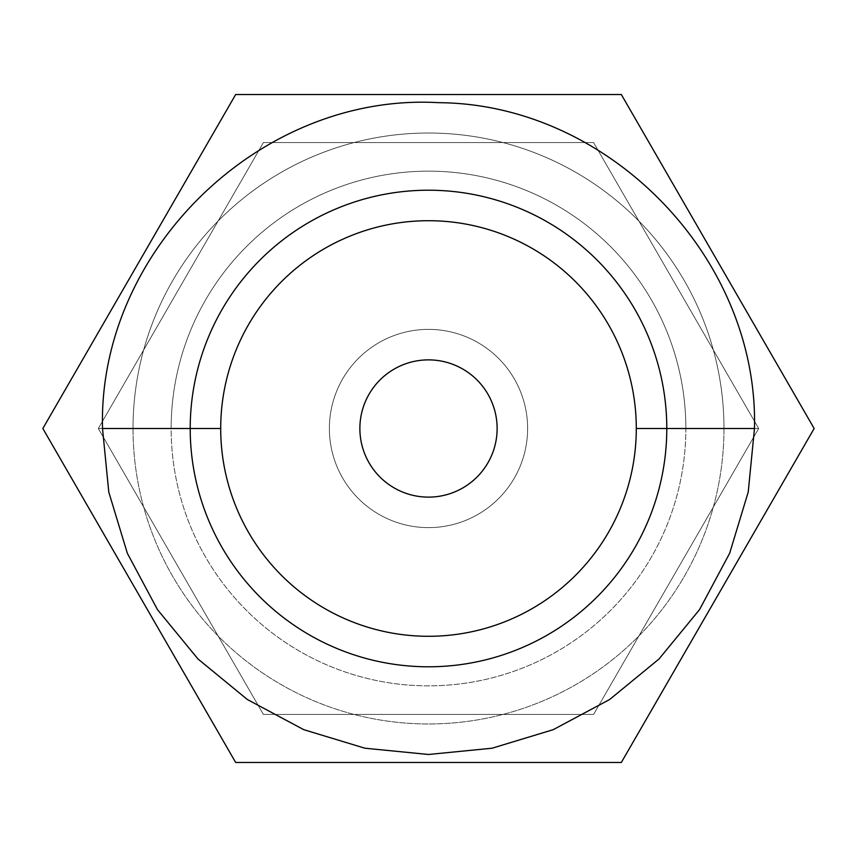 <?xml version="1.0" encoding="UTF-8"?>
<svg xmlns="http://www.w3.org/2000/svg" width="857" height="857" viewBox="0 0 857 857"><rect width="100%" height="100%" fill="white"/><g stroke="black" fill="none" stroke-linecap="round" stroke-linejoin="round"><path stroke-width="0.64" stroke-dasharray="4.29 3.21" d="M666.789 428.5A238.289 238.289 0 0 0 428.5 190.211A238.289 238.289 0 0 0 190.211 428.5A238.289 238.289 0 0 0 428.5 666.789A238.289 238.289 0 0 0 666.789 428.5A238.289 238.289 0 0 1 428.5 666.789A238.289 238.289 0 0 1 190.211 428.5A238.289 238.289 0 0 0 428.5 666.789A238.289 238.289 0 0 0 666.789 428.5A238.289 238.289 0 0 1 428.5 666.789A238.289 238.289 0 0 1 190.211 428.5L171.154 428.5A257.346 257.346 0 0 0 428.5 685.846A257.346 257.346 0 0 0 685.846 428.5L666.789 428.5A238.289 238.289 0 0 1 428.5 666.789A238.289 238.289 0 0 1 190.211 428.5A238.289 238.289 0 0 0 428.5 666.789A238.289 238.289 0 0 0 666.789 428.5A238.289 238.289 0 0 1 428.5 666.789A238.289 238.289 0 0 1 190.211 428.5A238.289 238.289 0 0 1 428.5 190.211A238.289 238.289 0 0 1 666.789 428.5A238.289 238.289 0 0 1 428.5 666.789A238.289 238.289 0 0 1 190.211 428.5A238.289 238.289 0 0 1 428.5 190.211A238.289 238.289 0 0 1 666.789 428.5A238.289 238.289 0 0 0 428.5 190.211A238.289 238.289 0 0 0 190.211 428.5A238.289 238.289 0 0 1 428.5 190.211A238.289 238.289 0 0 1 666.789 428.5A238.289 238.289 0 0 0 428.5 190.211A238.289 238.289 0 0 0 190.211 428.5L98.319 428.5L263.41 142.551L593.59 142.551L758.681 428.5L666.789 428.5L758.681 428.5L593.59 714.449L263.41 714.449L98.319 428.5L190.211 428.5A238.289 238.289 0 0 0 428.5 666.789A238.289 238.289 0 0 0 666.789 428.5A238.289 238.289 0 0 1 428.5 666.789A238.289 238.289 0 0 1 190.211 428.5A238.289 238.289 0 0 0 428.5 666.789A238.289 238.289 0 0 0 666.789 428.5A238.289 238.289 0 0 1 428.5 666.789A238.289 238.289 0 0 1 190.211 428.5L98.319 428.5L263.41 142.551L593.59 142.551L758.681 428.5L593.59 714.449L758.681 428.5L593.59 142.551L263.41 142.551L98.319 428.5L263.41 714.449L98.319 428.5L263.41 714.449L593.59 714.449L263.41 714.449L593.59 714.449L758.681 428.5L666.789 428.5L758.681 428.5L593.59 142.551L263.41 142.551L98.319 428.5L190.211 428.5A238.289 238.289 0 0 1 428.5 190.211A238.289 238.289 0 0 1 666.789 428.5A238.289 238.289 0 0 0 428.5 190.211A238.289 238.289 0 0 0 190.211 428.5A238.289 238.289 0 0 1 428.5 190.211A238.289 238.289 0 0 1 666.789 428.5L685.846 428.5A257.346 257.346 0 0 0 428.5 171.154A257.346 257.346 0 0 0 171.154 428.5A257.346 257.346 0 0 0 428.5 685.846A257.346 257.346 0 0 0 685.846 428.5A257.346 257.346 0 0 0 428.5 171.154A257.346 257.346 0 0 0 171.154 428.5L190.211 428.5A238.289 238.289 0 0 1 428.5 190.211A238.289 238.289 0 0 1 666.789 428.5A238.289 238.289 0 0 0 428.5 190.211A238.289 238.289 0 0 0 190.211 428.5A238.289 238.289 0 0 1 428.5 190.211A238.289 238.289 0 0 1 666.789 428.5M527.623 428.5A99.123 99.123 0 0 1 428.5 527.623A99.123 99.123 0 0 1 329.377 428.5A99.123 99.123 0 0 1 428.5 329.377A99.123 99.123 0 0 1 527.623 428.5A99.123 99.123 0 0 1 428.5 527.623A99.123 99.123 0 0 1 329.377 428.5A99.123 99.123 0 0 0 428.5 527.623A99.123 99.123 0 0 0 527.623 428.5A99.123 99.123 0 0 0 428.5 329.377A99.123 99.123 0 0 0 329.377 428.5A99.123 99.123 0 0 1 428.5 329.377A99.123 99.123 0 0 1 527.623 428.5A99.123 99.123 0 0 0 428.5 329.377A99.123 99.123 0 0 0 329.377 428.5A99.123 99.123 0 0 0 428.5 527.623A99.123 99.123 0 0 0 527.623 428.5M497.124 428.5A68.624 68.624 0 0 1 428.5 497.124A68.624 68.624 0 0 1 359.876 428.5A68.624 68.624 0 0 1 428.5 359.876A68.624 68.624 0 0 1 497.124 428.5A68.624 68.624 0 0 1 428.5 497.124A68.624 68.624 0 0 1 359.876 428.5A68.624 68.624 0 0 1 428.5 359.876A68.624 68.624 0 0 1 497.124 428.5M754.481 428.5L723.972 428.5A295.472 295.472 0 0 1 428.5 723.972A295.472 295.472 0 0 1 133.028 428.5L102.519 428.5L133.028 428.5A295.472 295.472 0 0 1 428.5 133.028A295.472 295.472 0 0 1 723.972 428.5A295.472 295.472 0 0 1 428.5 723.972A295.472 295.472 0 0 1 133.028 428.5A295.472 295.472 0 0 1 428.5 133.028A295.472 295.472 0 0 1 723.972 428.5L754.481 428.5M235.675 762.484L621.325 762.484L814.15 428.5L621.325 94.516L235.675 94.516L42.85 428.5L235.675 762.484L621.325 762.484L814.15 428.5L621.325 94.516L235.675 94.516L42.85 428.5L235.675 762.484"/><path stroke-width="1.29" d="M359.876 428.5A68.624 68.624 0 0 0 428.5 497.124A68.624 68.624 0 0 0 497.124 428.5A68.624 68.624 0 0 0 428.5 359.876A68.624 68.624 0 0 0 359.876 428.5A68.624 68.624 0 0 1 428.5 359.876A68.624 68.624 0 0 1 497.124 428.5A68.624 68.624 0 0 1 428.5 497.124A68.624 68.624 0 0 1 359.876 428.5M636.29 428.5A207.79 207.79 0 0 0 428.5 220.71A207.79 207.79 0 0 0 220.71 428.5A207.79 207.79 0 0 0 428.5 636.29A207.79 207.79 0 0 0 636.29 428.5A207.79 207.79 0 0 0 428.5 220.71A207.79 207.79 0 0 0 220.71 428.5L190.211 428.5A238.289 238.289 0 0 1 428.5 190.211A238.289 238.289 0 0 1 666.789 428.5L636.29 428.5L666.789 428.5A238.289 238.289 0 0 1 428.5 666.789A238.289 238.289 0 0 1 190.211 428.5L220.71 428.5A207.79 207.79 0 0 0 428.5 636.29A207.79 207.79 0 0 0 636.29 428.5M190.211 428.5A238.289 238.289 0 0 0 428.5 666.789A238.289 238.289 0 0 0 666.789 428.5L754.481 428.5L666.789 428.5A238.289 238.289 0 0 0 428.5 190.211A238.289 238.289 0 0 0 190.211 428.5L102.519 428.5L190.211 428.5M235.675 762.484L621.325 762.484L814.15 428.5L621.325 94.516L235.675 94.516L42.85 428.5L235.675 762.484L42.85 428.5L235.675 94.516L621.325 94.516L814.15 428.5L621.325 762.484L235.675 762.484M754.481 428.5L748.215 492.089L729.661 553.247L699.537 609.606L659.001 659.001L609.606 699.537L553.247 729.661L492.1 748.215L428.511 754.481L364.911 748.215L303.764 729.671L247.405 699.548L198.01 659.012L157.463 609.616L127.339 553.258L108.785 492.1L102.519 428.5C97.719 250.555 261.031 92.299 438.741 102.679C609.177 103.836 758.67 258.011 754.481 428.5"/></g></svg>
